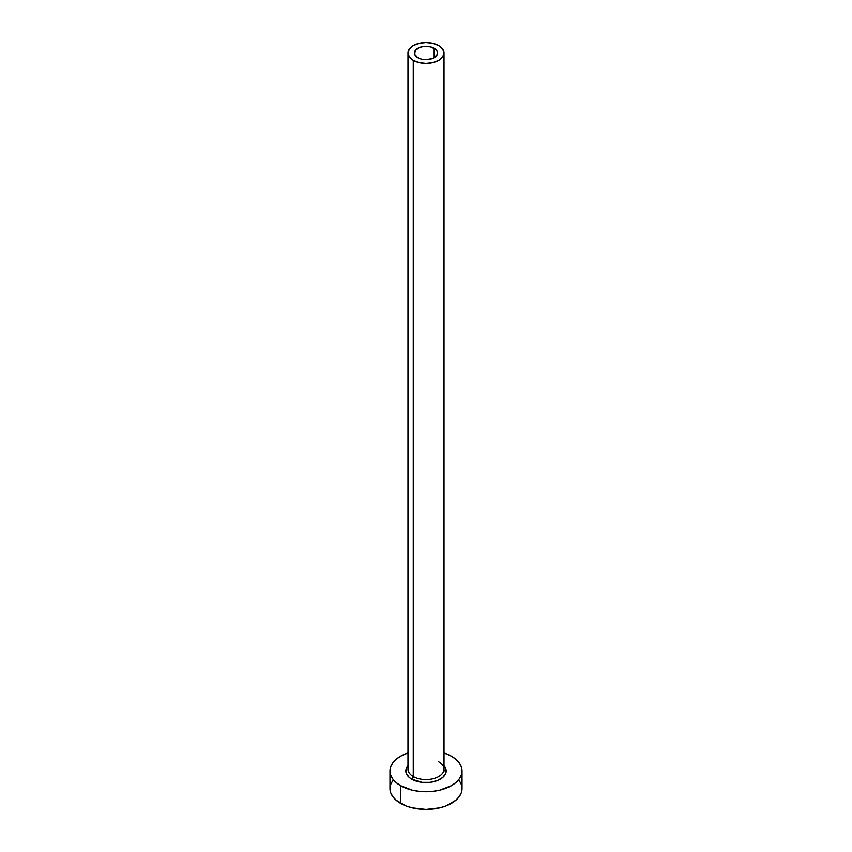 <?xml version="1.0" encoding="UTF-8"?>
<svg xmlns="http://www.w3.org/2000/svg" width="852" height="852" viewBox="0 0 852 852"><rect width="100%" height="100%" fill="white"/><g stroke="black" fill="none" stroke-linecap="round" stroke-linejoin="round"><path stroke-width="1.28" d="M417.842 57.712A11.534 6.656 180 0 1 414.466 53.005A11.534 6.656 180 0 1 421.591 46.849A11.534 6.656 180 0 1 434.158 48.298L434.158 57.712L432.411 58.543L426 59.661L421.591 59.15L417.842 57.712L414.69 54.304L415.35 50.46L419.589 47.467L423.753 46.477L430.409 46.849L435.585 49.299L437.31 51.706L437.31 54.304L434.158 57.712L434.158 48.298A11.534 6.656 180 0 1 437.534 53.005A11.534 6.656 180 0 1 430.409 59.15A11.534 6.656 180 0 1 417.842 57.712M408.14 767.78A18.02 10.405 0 0 0 413.263 776.534A2.162 1.246 -60 0 1 411.729 779.175A20.182 11.651 180 0 1 407.98 765.692L406.212 768.664L406.212 773.211L409.216 777.418L411.729 779.175A2.162 1.246 120 0 0 413.263 776.534A18.02 10.405 0 0 0 432.891 778.781A18.02 10.405 0 0 0 444.02 769.175L444.02 53.005A18.02 10.405 180 0 1 432.891 62.611A18.02 10.405 180 0 1 413.263 60.354L413.263 776.534L413.263 60.354A18.02 10.405 180 0 1 407.98 53.005A18.02 10.405 180 0 1 419.109 43.388A18.02 10.405 180 0 1 438.737 45.646A18.02 10.405 180 0 1 444.02 53.005L442.646 49.022L438.737 45.646L432.891 43.388L426 42.6L419.109 43.388L413.263 45.646L409.354 49.022L407.98 53.005L409.354 56.988L413.263 60.354L419.109 62.611L426 63.41L432.891 62.611L438.737 60.354L442.646 56.988L444.02 53.005M392.708 780.634L390.653 784.532L389.96 788.59A36.04 20.81 0 0 0 400.515 803.308L400.515 785.65L412.208 790.166L418.971 791.348L433.029 791.348L439.792 790.166L451.485 785.65L455.958 782.498L459.292 778.898L461.347 775L462.04 770.943L461.347 766.885L459.292 762.977L455.958 759.377L451.485 756.225L444.02 752.923A36.04 20.81 180 0 1 451.485 756.225A36.04 20.81 180 0 1 462.04 770.943A36.04 20.81 180 0 1 439.792 790.166A36.04 20.81 180 0 1 400.515 785.65L400.515 803.308A36.04 20.81 0 0 0 439.792 807.813A36.04 20.81 0 0 0 462.04 788.59L461.347 784.532L459.292 780.634M446.171 771.348A36.04 20.81 0 0 0 443.871 770.527L446.022 771.294M400.515 785.65A36.04 20.81 180 0 1 389.96 770.943A36.04 20.81 180 0 1 407.98 752.923L400.515 756.225L396.042 759.377L392.708 762.977L390.653 766.885L389.96 770.943L390.653 775L392.708 778.898L396.042 782.498L400.515 785.65M444.02 765.692L445.788 768.664L445.788 773.211L442.784 777.418L437.214 780.624L429.94 782.37L422.06 782.37L411.729 779.175A20.182 11.651 180 0 0 437.832 780.379A20.182 11.651 180 0 0 444.02 765.692M389.96 770.943L389.96 788.59L390.653 792.658L392.708 796.556L396.042 800.156L405.978 805.896L412.208 807.813L426 809.4L439.792 807.813L446.022 805.896L455.958 800.156L459.292 796.556L461.347 792.658L462.04 788.59L462.04 770.943M407.98 53.005L407.98 769.175A18.02 10.405 0 0 0 413.263 776.534A18.02 10.405 0 0 0 431.762 779.037A18.02 10.405 0 0 0 443.86 770.57A18.02 10.405 0 0 0 438.737 761.816"/></g></svg>
